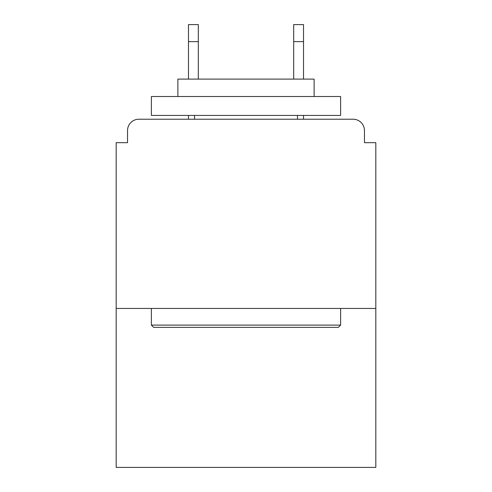 <?xml version="1.0" encoding="UTF-8"?>
<svg xmlns="http://www.w3.org/2000/svg" width="492" height="492" viewBox="0 0 492 492"><rect width="100%" height="100%" fill="white"/><g stroke="black" fill="none" stroke-linecap="round" stroke-linejoin="round"><path stroke-width="0.74" d="M364.461 142.68L364.461 130.571L364.461 142.68L375.814 142.68L375.814 467.4L116.186 467.4L116.186 142.68L127.539 142.68L127.539 130.571L127.539 142.68M375.814 308.447L116.186 308.447M364.461 130.571A11.353 11.353 0 0 0 353.102 119.218L138.898 119.218A11.353 11.353 0 0 0 127.539 130.571M353.102 119.218L305.04 119.218M186.96 119.218L138.898 119.218M338.342 327.371L153.658 327.371L151.382 325.101L340.618 325.101L338.342 327.371M151.382 96.506L340.618 96.506L340.618 115.429L151.382 115.429L151.382 96.506M314.124 96.506L314.124 79.101L177.876 79.101L177.876 96.506M151.382 308.447L151.382 325.101M340.618 308.447L340.618 325.101M194.531 115.429L194.531 119.218M297.469 115.429L297.469 119.218M198.313 41.629L188.473 41.629L188.473 24.6L198.313 24.6L198.313 79.101M188.473 41.629L188.473 79.101M188.473 115.429L188.473 119.218M303.527 24.6L303.527 41.629L293.687 41.629L293.687 24.6L303.527 24.6M293.687 79.101L293.687 41.629M303.527 119.218L303.527 115.429M303.527 79.101L303.527 41.629"/></g></svg>

